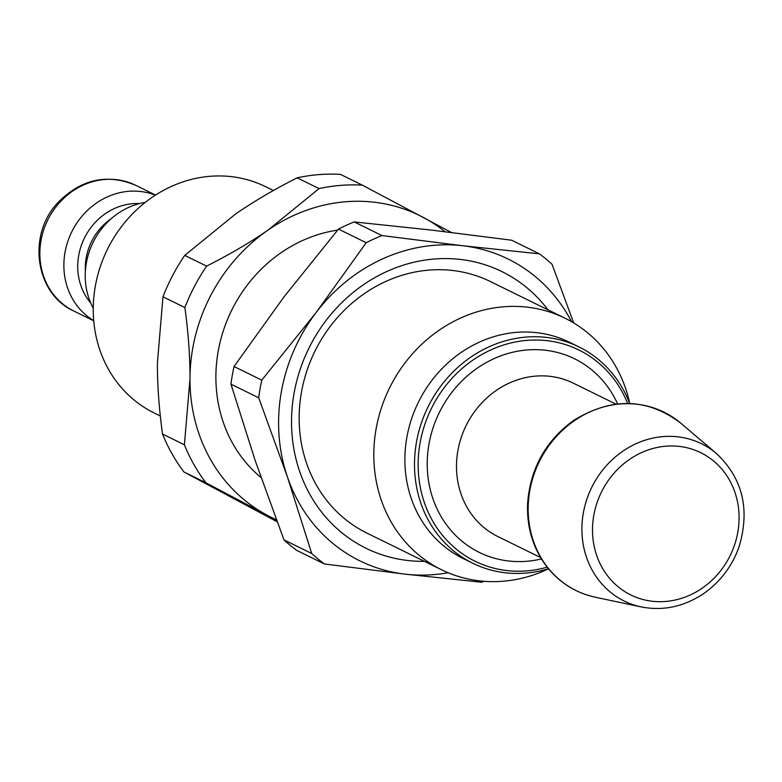 <?xml version="1.0" encoding="UTF-8"?>
<svg xmlns="http://www.w3.org/2000/svg" width="782" height="782" viewBox="0 0 782 782"><rect width="100%" height="100%" fill="white"/><g stroke="black" fill="none" stroke-linecap="round" stroke-linejoin="round"><path stroke-width="1.17" d="M547.996 309.838A154.122 139.538 116.2 0 0 308.792 348.42A154.122 139.538 116.2 0 0 424.421 561.339M565.132 318.264L490.48 281.579A140.105 126.85 116.2 0 0 364.334 293.631A140.105 126.85 116.2 0 0 299.164 419.709A140.105 126.85 116.2 0 0 366.905 533.08L441.556 569.765A140.105 126.85 -63.8 0 1 373.816 456.385A140.105 126.85 -63.8 0 1 438.985 330.307A140.105 126.85 -63.8 0 1 565.132 318.264A140.105 126.85 -63.8 0 1 629.754 403.502M571.515 321.656A168.13 152.226 116.2 0 0 462.827 245.753A168.13 152.226 116.2 0 0 316.143 312.487A168.13 152.226 116.2 0 0 287.346 476.688A168.13 152.226 116.2 0 0 405.242 574.164A168.13 152.226 116.2 0 0 448.145 572.747M283.964 539.863L255.313 460.95L230.944 384.138L258.686 397.774L287.346 476.688L311.715 553.5L283.964 539.863A189.146 171.248 116.2 0 0 296.622 550.323L324.364 563.959L405.242 574.164L481.82 582.248A189.146 171.248 116.2 0 0 484.146 581.309M234.033 366.514L284.101 296.749L338.469 229.087L366.211 242.713L316.143 312.487L261.775 380.15L234.033 366.514A189.146 171.248 116.2 0 0 230.944 384.138M354.207 221.922L430.794 230.016L511.663 240.211L539.404 253.847L462.827 245.753L381.948 235.558L354.207 221.922A189.146 171.248 116.2 0 0 338.469 229.087M573.675 322.917L552.063 264.306A189.146 171.248 116.2 0 0 539.404 253.847M381.948 235.558A189.146 171.248 116.2 0 0 366.211 242.713M261.775 380.15A189.146 171.248 116.2 0 0 258.686 397.774M311.715 553.5A189.146 171.248 116.2 0 0 324.364 563.959M548.524 568.827A140.105 126.85 -63.8 0 1 441.556 569.765M273.377 190.515L265.44 186.624A126.098 114.162 116.2 0 0 107.369 249.448A126.098 114.162 116.2 0 0 154.22 412.974L160.31 415.965M145.256 202.372A70.057 63.43 116.2 0 0 93.254 308.206M155.344 195.177A70.057 63.43 116.2 0 0 71.719 231.931A70.057 63.43 116.2 0 0 93.723 320.6M184.405 444.792L162.519 434.039C159.02 408.478 157.319 384.734 157.417 362.789L162.988 296.798L184.875 307.551C188.374 333.112 190.075 356.856 189.987 378.801L184.405 444.792A182.147 164.904 -63.8 0 0 205.901 482.768L267.209 515.24A168.13 152.226 -63.8 0 1 189.987 378.801A168.13 152.226 -63.8 0 1 268.197 229.976A168.13 152.226 -63.8 0 1 423.639 217.601A168.13 152.226 -63.8 0 1 445.026 231.697M277.111 521.76L184.005 472.015A182.147 164.904 -63.8 0 1 162.519 434.039M184.005 472.015L205.901 482.768M276.329 519.678A168.13 152.226 -63.8 0 1 267.209 515.24L276.525 520.216M261.061 477.577A140.105 126.85 -63.8 0 1 281.07 252.723A140.105 126.85 -63.8 0 1 337.589 230.123M472.768 563.245L463.149 558.514A120.496 109.089 -63.8 0 1 404.89 461.018A120.496 109.089 -63.8 0 1 460.94 352.594A120.496 109.089 -63.8 0 1 569.423 342.233L579.042 346.954A120.496 109.089 116.2 0 0 470.549 357.315A120.496 109.089 116.2 0 0 414.509 465.74A120.496 109.089 116.2 0 0 472.768 563.245A120.496 109.089 116.2 0 0 548.465 568.758M319.066 188.579L268.197 229.976C250.24 242.391 229.722 254.443 206.644 266.134L184.757 255.382L235.626 213.975C253.583 201.56 274.101 189.508 297.17 177.827L319.066 188.579A182.147 164.904 -63.8 0 1 362.33 185.139L340.434 174.376A182.147 164.904 -63.8 0 0 297.17 177.827M451.39 232.469L362.33 185.139M184.875 307.551A182.147 164.904 -63.8 0 1 206.644 266.134M162.988 296.798A182.147 164.904 -63.8 0 1 184.757 255.382M629.666 403.502A120.496 109.089 116.2 0 0 579.042 346.954M547.185 567.175A117.691 106.557 -63.8 0 1 424.88 504.038A117.691 106.557 -63.8 0 1 472.905 360.111A117.691 106.557 -63.8 0 1 627.633 403.453M93.742 320.806L73.723 310.972A70.057 63.43 -63.8 0 1 47.692 220.123A70.057 63.43 -63.8 0 1 135.511 185.226L155.53 195.06M139.577 203.564A59.452 53.821 116.2 0 0 84.378 238.158A59.452 53.821 116.2 0 0 90.722 302.986M85.385 271.159A55.346 50.107 -63.8 0 1 111.112 218.784M574.418 420.677A99.451 90.038 -63.8 0 1 680.946 423.297C647.447 397.93 611.661 396.992 573.568 420.481C545.631 440.901 530.313 468.496 527.615 503.276C526.648 527.322 532.992 548.387 546.638 566.471C559.345 582.619 575.63 592.883 595.473 597.262A99.451 90.038 -63.8 0 1 528.867 521.076A99.451 90.038 -63.8 0 1 574.418 420.677M540.567 557.527L497.821 536.53A85.463 77.379 -63.8 0 1 456.502 467.362A85.463 77.379 -63.8 0 1 496.247 390.462A85.463 77.379 -63.8 0 1 573.206 383.112L615.952 404.118M617.594 403.932A107.887 97.672 116.2 0 0 477.411 368.068A107.887 97.672 116.2 0 0 432.69 497.997A107.887 97.672 116.2 0 0 541.427 558.944M629.383 459.503A79.275 71.778 -63.8 0 1 739.088 517.997A79.275 71.778 -63.8 0 1 628.914 593.997A79.275 71.778 -63.8 0 1 629.383 459.503M641.22 606.92C663.322 611.201 684.27 606.666 704.074 593.303C720.398 581.72 732.03 566.315 738.97 547.097C750.251 509.639 742.783 478.476 716.547 453.609A87.633 79.344 116.2 0 0 622.668 451.302A87.633 79.344 116.2 0 0 582.531 539.785A87.633 79.344 116.2 0 0 641.22 606.92L595.473 597.262M73.723 310.972C35.571 294.003 26.989 235.695 57.33 203.232C80.556 179.274 106.616 173.272 135.511 185.226M716.547 453.609L680.946 423.297"/></g></svg>

